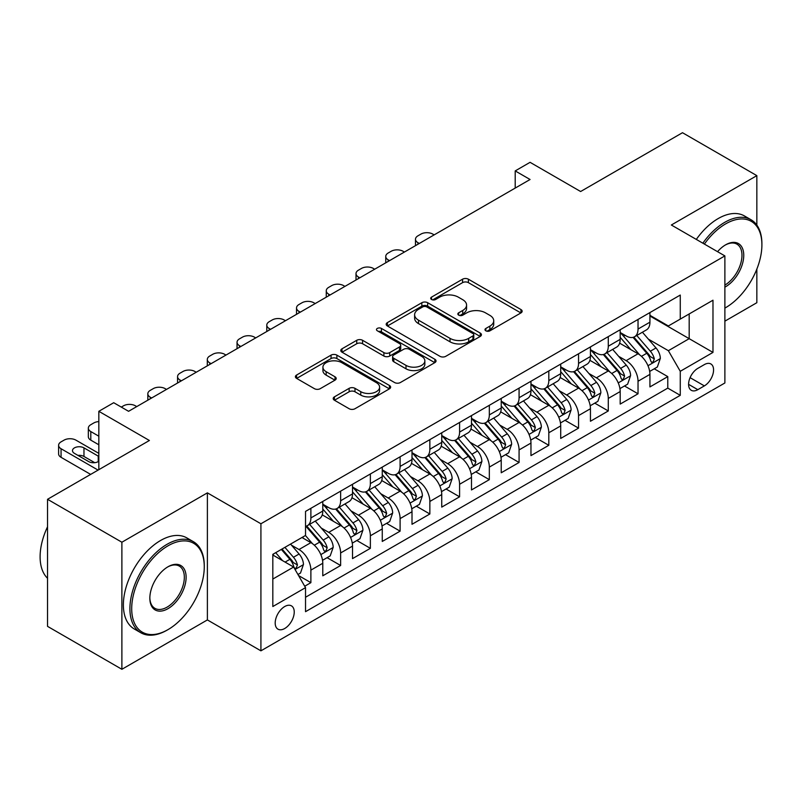 <?xml version="1.0" encoding="UTF-8"?>
<svg xmlns="http://www.w3.org/2000/svg" width="802" height="802" viewBox="0 0 802 802"><rect width="100%" height="100%" fill="white"/><g stroke="black" fill="none" stroke-linecap="round" stroke-linejoin="round"><path stroke-width="1.2" d="M485.842 330.825A2.887 1.664 0 0 0 489.932 330.825L520.949 312.91A4.13 2.386 0 0 0 522.152 311.226A4.13 2.386 0 0 0 520.949 309.542L468.398 279.206A4.13 2.386 0 0 0 462.564 279.206L431.546 297.111A2.887 1.664 0 0 0 430.704 298.294A2.887 1.664 0 0 0 431.546 299.477A2.887 1.664 0 0 0 435.636 299.477L439.646 297.151A13.213 7.629 0 0 1 458.333 297.151L462.714 299.687A13.213 7.629 0 0 1 466.574 305.081A13.213 7.629 0 0 1 462.714 310.474L458.694 312.79A2.887 1.664 0 0 0 457.852 313.963A2.887 1.664 0 0 0 458.694 315.146A2.887 1.664 0 0 0 462.784 315.146L466.794 312.83A13.213 7.629 0 0 1 485.481 312.83L489.862 315.356A13.213 7.629 0 0 1 493.731 320.75A13.213 7.629 0 0 1 489.862 326.143L485.842 328.459A2.887 1.664 0 0 0 484.999 329.642A2.887 1.664 0 0 0 485.842 330.825L485.842 328.459M284.71 628.507A13.464 7.769 120 0 0 293.512 616.648A13.464 7.769 120 0 0 291.447 605.861A13.464 7.769 120 0 0 284.71 606.533A13.464 7.769 120 0 0 275.918 618.392A13.464 7.769 120 0 0 277.983 629.179A13.464 7.769 120 0 0 284.71 628.507M334.414 396.85A4.13 2.386 0 0 0 333.201 398.534A4.13 2.386 0 0 0 334.414 400.218L349.151 408.729A4.13 2.386 0 0 0 354.985 408.729L389.441 388.84A4.13 2.386 0 0 0 390.644 387.155A4.13 2.386 0 0 0 389.441 385.471L336.89 355.136A4.13 2.386 0 0 0 331.056 355.136L296.61 375.025A4.13 2.386 0 0 0 295.397 376.709A4.13 2.386 0 0 0 296.61 378.394L314.414 388.669A4.13 2.386 0 0 0 320.249 388.669L334.995 380.158A4.13 2.386 0 0 0 336.198 378.474A4.13 2.386 0 0 0 334.995 376.79L326.163 371.697A11.048 6.376 0 0 1 322.925 367.186A11.048 6.376 0 0 1 329.742 361.291A11.048 6.376 0 0 1 341.782 362.674L376.369 382.644A11.048 6.376 0 0 1 379.607 387.155A11.048 6.376 0 0 1 372.79 393.05A11.048 6.376 0 0 1 360.76 391.667L354.985 388.338A4.13 2.386 0 0 0 349.151 388.338L334.414 396.85L334.414 400.218M756.847 225.111L756.847 175.638L682.492 132.711L580.628 191.518L530.072 162.325L515.205 170.916L530.072 179.498L128.581 411.306L113.704 402.714L98.836 411.306L98.836 469.681M121.884 542.222L121.884 669.289L207.387 619.926L207.387 492.859L121.884 542.222L47.539 499.295L149.393 440.488L98.836 411.306M207.387 492.859L260.921 523.766L724.878 255.908L724.878 382.975L260.921 650.833L260.921 523.766M756.847 175.638L671.344 225.001L724.878 255.908M439.937 356.309A4.13 2.386 0 0 0 445.782 356.309L480.228 336.429A4.13 2.386 0 0 0 481.431 334.745A4.13 2.386 0 0 0 480.228 333.051L427.677 302.715A4.13 2.386 0 0 0 421.842 302.715L387.396 322.604A4.13 2.386 0 0 0 386.183 324.289A4.13 2.386 0 0 0 387.396 325.973L439.937 356.309M378.474 331.447A2.887 1.664 0 0 1 381.411 331.858L381.411 328.419L434.834 359.266A4.13 2.386 0 0 1 436.037 360.95A4.13 2.386 0 0 1 434.834 362.634L400.388 382.524A4.13 2.386 0 0 1 394.544 382.524L342.003 352.188L342.003 348.81A4.13 2.386 0 0 0 340.79 350.494A4.13 2.386 0 0 0 342.003 352.188M342.003 348.81L356.74 340.299A4.13 2.386 0 0 1 362.584 340.299L383.887 352.609A4.13 2.386 0 0 0 389.732 352.609L399.506 346.955A4.13 2.386 0 0 0 400.719 345.271A4.13 2.386 0 0 0 399.506 343.587L377.321 330.775A2.887 1.664 0 0 1 376.479 329.602A2.887 1.664 0 0 1 378.263 328.058A2.887 1.664 0 0 1 381.411 328.419M121.884 669.289L47.539 626.362L47.539 499.295M724.878 321.161L756.847 302.705L756.847 269.091M304.72 586.232L310.885 582.663L298.544 575.535M291.527 545.21L298.986 549.52A16.822 9.714 60 0 1 310.885 570.132L322.785 563.265L322.785 575.796L340.629 565.49L327.096 557.681M321.261 528.047L328.73 532.358A16.822 9.714 60 0 1 340.629 552.959L352.519 546.092L352.519 558.623L370.364 548.327L356.84 540.508M351.005 510.874L358.474 515.185A16.822 9.714 60 0 1 370.364 535.786L382.263 528.919L382.263 541.45L400.108 531.155L386.574 523.345M380.75 493.701L388.208 498.012A16.822 9.714 60 0 1 400.108 518.613L412.007 511.746L412.007 524.287L429.852 513.982L416.318 506.172M410.484 476.528L417.952 480.839A16.822 9.714 60 0 1 429.852 501.45L441.742 494.583L441.742 507.115L459.586 496.809L446.052 488.999M440.228 459.366L447.696 463.676A16.822 9.714 60 0 1 459.586 484.278L471.486 477.411L471.486 489.942L489.33 479.646L475.797 471.827M469.962 442.193L477.431 446.503A16.822 9.714 60 0 1 489.33 467.105L501.23 460.238L501.23 472.769L519.074 462.473L505.541 454.654M499.706 425.02L507.175 429.331A16.822 9.714 60 0 1 519.074 449.932L530.964 443.065L530.964 455.606L548.809 445.3L535.275 437.491M529.45 407.847L536.909 412.158A16.822 9.714 60 0 1 548.809 432.769L560.708 425.902L560.708 438.433L578.553 428.128L565.019 420.318M559.184 390.684L566.653 394.995A16.822 9.714 60 0 1 578.553 415.596L590.442 408.729L590.442 421.261L608.287 410.955L594.763 403.145M588.929 373.511L596.397 377.822A16.822 9.714 60 0 1 608.287 398.424L620.187 391.556L620.187 404.088L638.031 393.792L638.031 381.251A16.822 9.714 -120 0 0 626.131 360.649L618.673 356.339M624.497 385.973L638.031 393.792M322.785 563.265A16.822 9.714 -120 0 0 310.885 542.653L301.963 537.5M352.519 546.092A16.822 9.714 -120 0 0 340.629 525.49L322.234 514.864M382.263 528.919A16.822 9.714 -120 0 0 370.364 508.318L351.978 497.701M412.007 511.746A16.822 9.714 -120 0 0 400.108 491.145L381.712 480.528M441.742 494.583A16.822 9.714 -120 0 0 429.852 473.972L411.456 463.355M471.486 477.411A16.822 9.714 -120 0 0 459.586 456.809L441.2 446.183M501.23 460.238A16.822 9.714 -120 0 0 489.33 439.636L470.934 429.02M530.964 443.065A16.822 9.714 -120 0 0 519.074 422.464L500.679 411.847M560.708 425.902A16.822 9.714 -120 0 0 548.809 405.291L530.413 394.674M590.442 408.729A16.822 9.714 -120 0 0 578.553 388.118L560.157 377.501M620.187 391.556A16.822 9.714 -120 0 0 608.287 370.955L589.901 360.329M704.356 364.599L697.81 368.379A13.043 7.529 120 0 0 689.289 379.867A13.043 7.529 120 0 0 691.294 390.313A13.043 7.529 120 0 0 697.81 389.672L704.356 385.892A13.043 7.529 120 0 0 712.868 374.404A13.043 7.529 120 0 0 710.873 363.958A13.043 7.529 120 0 0 704.356 364.599M272.82 579.054L293.632 567.034L305.532 587.645L305.532 611.685L680.266 395.336L680.266 371.296L668.367 350.695L648.407 339.166M305.532 587.645L272.82 606.533L272.82 554.332L305.532 535.445L305.532 511.405L680.266 295.056L680.266 319.096L712.978 300.209L712.978 352.409L680.266 371.296M322.785 504.197L328.73 507.626A16.822 9.714 60 0 0 337.141 508.458L349.04 501.591A16.822 9.714 -120 0 0 352.519 493.892L352.519 484.278M352.519 487.025L358.474 490.453A16.822 9.714 60 0 0 366.885 491.295L378.775 484.418A16.822 9.714 -120 0 0 382.263 476.719L382.263 467.105M382.263 469.852L388.208 473.29A16.822 9.714 60 0 0 396.619 474.122L408.519 467.255A16.822 9.714 -120 0 0 412.007 459.546L412.007 449.932M412.007 452.679L417.952 456.117A16.822 9.714 60 0 0 426.363 456.95L438.263 450.082A16.822 9.714 -120 0 0 441.742 442.383L441.742 432.769M441.742 435.516L447.696 438.945A16.822 9.714 60 0 0 456.107 439.777L467.997 432.91A16.822 9.714 -120 0 0 471.486 425.21L471.486 415.596M471.486 418.343L477.431 421.772A16.822 9.714 60 0 0 485.842 422.614L497.741 415.737A16.822 9.714 -120 0 0 501.23 408.038L501.23 398.424M501.23 401.17L507.175 404.609A16.822 9.714 60 0 0 515.586 405.441L527.485 398.574A16.822 9.714 -120 0 0 530.964 390.865L530.964 381.251M530.964 383.998L536.909 387.436A16.822 9.714 60 0 0 545.33 388.268L557.22 381.401A16.822 9.714 -120 0 0 560.708 373.702L560.708 364.078M560.708 366.835L566.653 370.263A16.822 9.714 60 0 0 575.064 371.095L586.964 364.228A16.822 9.714 -120 0 0 590.442 356.529L590.442 346.915M590.442 349.662L596.397 353.091A16.822 9.714 60 0 0 604.808 353.923L616.698 347.055A16.822 9.714 -120 0 0 620.187 339.356L620.187 329.742M305.532 597.259L667.775 388.118L667.775 376.619L649.931 386.925L649.931 374.384A16.822 9.714 -120 0 0 638.031 353.782L619.635 343.166M620.187 332.489L626.131 335.928A16.822 9.714 -120 0 0 634.542 336.76A16.822 9.714 -120 0 0 638.031 329.051L638.031 319.437M634.542 336.76L646.442 329.893A16.822 9.714 -120 0 0 649.931 322.183L649.931 312.569M310.885 508.318L310.885 517.932A16.822 9.714 60 0 1 307.407 525.631A16.822 9.714 60 0 1 305.532 526.312M307.407 525.631L319.296 518.764A16.822 9.714 -120 0 0 322.785 511.064L322.785 501.45M340.629 491.145L340.629 500.759A16.822 9.714 60 0 1 337.141 508.458M370.364 473.972L370.364 483.586A16.822 9.714 60 0 1 366.885 491.295M400.108 456.799L400.108 466.423A16.822 9.714 60 0 1 396.619 474.122M429.852 439.636L429.852 449.25A16.822 9.714 60 0 1 426.363 456.95M459.586 422.464L459.586 432.077A16.822 9.714 60 0 1 456.107 439.777M489.33 405.291L489.33 414.905A16.822 9.714 60 0 1 485.842 422.614M519.074 388.118L519.074 397.742A16.822 9.714 60 0 1 515.586 405.441M548.809 370.955L548.809 380.569A16.822 9.714 60 0 1 545.33 388.268M578.553 353.782L578.553 363.396A16.822 9.714 60 0 1 575.064 371.095M608.287 336.609L608.287 346.223A16.822 9.714 60 0 1 604.808 353.923M608.287 398.424L608.287 410.955M578.553 415.596L578.553 428.128M548.809 432.769L548.809 445.3M519.074 449.932L519.074 462.473M489.33 467.105L489.33 479.646M459.586 484.278L459.586 496.809M429.852 501.45L429.852 513.982M400.108 518.613L400.108 531.155M370.364 535.786L370.364 548.327M340.629 552.959L340.629 565.49M310.885 570.132L310.885 582.663M293.632 567.034L272.82 555.024M668.367 350.695L689.189 338.675L689.189 313.943L712.978 300.209M649.931 316.008L712.978 352.409M649.931 315.316L668.367 325.963L680.266 319.096M207.387 619.926L260.921 650.833M515.205 170.916L515.205 188.089M654.242 368.81L667.775 376.619M667.775 388.118L680.266 395.336M486.994 331.226L489.862 329.582A13.213 7.629 0 0 0 493.731 324.188L493.731 320.75M466.574 305.081L466.574 308.509A13.213 7.629 0 0 1 462.714 313.903L459.847 315.557M520.889 312.95L468.398 282.645A4.13 2.386 0 0 0 462.564 282.645L432.699 299.878M480.167 336.459L427.677 306.153A4.13 2.386 0 0 0 421.842 306.153L387.446 326.003M472.929 335.918A2.887 1.664 0 0 0 473.771 334.745A2.887 1.664 0 0 0 472.929 333.562L426.804 306.935A2.887 1.664 0 0 0 422.714 306.935L418.484 309.372A13.213 7.629 0 0 0 414.614 314.765A13.213 7.629 0 0 0 418.484 320.158L450.012 338.364A13.213 7.629 0 0 0 468.689 338.364L472.929 335.918L472.929 339.356A2.887 1.664 0 0 0 473.771 338.173L473.771 334.745M414.614 314.765L414.614 318.204A13.213 7.629 0 0 0 418.484 323.597L418.484 320.158M472.929 339.356L468.689 341.802A13.213 7.629 0 0 1 450.012 341.802L418.484 323.597M342.053 352.218L356.74 343.737L356.74 340.299M400.719 345.271L400.719 348.71A4.13 2.386 0 0 1 399.506 350.394L389.732 356.038A4.13 2.386 0 0 1 383.887 356.038L362.584 343.737A4.13 2.386 0 0 0 356.74 343.737M381.411 331.858L434.774 362.664M406.002 365.371A11.048 6.376 0 0 0 418.042 366.755A11.048 6.376 0 0 0 424.859 360.86A11.048 6.376 0 0 0 421.621 356.359L409.431 349.321A4.13 2.386 0 0 0 403.596 349.321L393.812 354.965A4.13 2.386 0 0 0 392.609 356.649A4.13 2.386 0 0 0 393.812 358.334L406.002 365.371L406.002 368.81A11.048 6.376 0 0 0 418.042 370.193A11.048 6.376 0 0 0 424.859 364.298L424.859 360.86M392.609 356.649L392.609 360.088A4.13 2.386 0 0 0 393.812 361.772L393.812 358.334M406.002 368.81L393.812 361.772M379.607 387.155L379.607 390.594A11.048 6.376 0 0 1 372.79 396.479A11.048 6.376 0 0 1 360.76 395.095L354.985 391.767A4.13 2.386 0 0 0 349.151 391.767L334.464 400.248M322.925 367.186L322.925 370.614A11.048 6.376 0 0 0 326.163 375.125L326.163 371.697M334.935 380.198L326.163 375.125M389.381 388.87L336.89 358.564A4.13 2.386 0 0 0 331.056 358.564L296.66 378.424M649.68 371.436L657.359 367.005L660.337 358.414A11.148 6.436 -120 0 0 655.996 347.948L642.402 332.218M419.286 243.457L417.952 242.685A8.411 4.852 -0 0 1 415.486 239.257A8.411 4.852 -0 0 1 417.952 235.818L420.93 234.104A8.411 4.852 -0 0 1 432.819 234.104L434.163 234.876M639.685 354.865L623.565 336.208A32.18 18.576 -120 0 0 620.187 332.67M630.843 349.632L621.831 339.196A26.707 15.418 -120 0 0 620.187 337.401M633.029 337.361L646.773 353.271A11.148 6.436 60 0 1 650.753 360.95L651.565 362.273L653.069 362.063L654.322 358.895A11.148 6.436 -120 0 0 650.342 351.216L636.758 335.477M633.841 337.101L648.607 354.203A5.674 3.278 60 0 1 650.041 356.419L654.322 358.895M724.878 308.108L725.62 307.677L724.878 308.108A51.308 29.624 120 0 0 725.62 307.677L725.62 307.677A51.308 29.624 120 0 0 761.9 244.831A51.308 29.624 120 0 0 725.62 223.888A51.308 29.624 120 0 0 704.377 244.079M702.843 243.196A52.571 30.356 -60 0 1 724.727 222.344A52.571 30.356 -60 0 1 751.013 219.738A52.571 30.356 -60 0 1 761.9 243.808L761.9 244.831M717.549 251.678A25.654 14.817 -60 0 1 725.62 244.831A25.654 14.817 -60 0 1 743.755 255.307A25.654 14.817 -60 0 1 725.62 286.735A25.654 14.817 -60 0 1 724.878 287.146M696.306 239.417A52.571 30.356 -60 0 1 718.181 218.565A52.571 30.356 -60 0 1 744.467 215.959L751.013 219.738M724.878 285.101A24.391 14.085 120 0 0 740.687 263.597A24.391 14.085 120 0 0 736.918 244.139A24.391 14.085 120 0 0 725.168 245.101M167.087 630.141A52.571 30.356 -60 0 0 167.097 630.141L167.989 629.63A51.308 29.624 120 0 0 167.989 629.63A51.308 29.624 120 0 0 204.269 566.783A51.308 29.624 120 0 0 167.979 545.831A51.308 29.624 120 0 0 131.698 608.678A51.308 29.624 120 0 0 167.979 629.63L167.087 630.141A52.571 30.356 -60 0 1 140.801 632.748A52.571 30.356 -60 0 1 132.741 590.613A52.571 30.356 -60 0 1 167.087 544.287A52.571 30.356 -60 0 1 193.382 541.681A52.571 30.356 -60 0 1 204.269 565.751L204.269 566.783M167.979 608.678A25.654 14.817 -60 0 1 149.844 598.202A25.654 14.817 -60 0 1 167.979 566.783L167.979 566.783A25.654 14.817 -60 0 1 186.124 577.26A25.654 14.817 -60 0 1 167.979 608.678M149.844 597.68A24.391 14.085 120 0 0 154.896 608.337A24.391 14.085 120 0 0 167.087 607.134A24.391 14.085 120 0 0 183.026 585.63A24.391 14.085 120 0 0 179.287 566.092A24.391 14.085 120 0 0 167.528 567.044M140.801 632.748L134.265 628.968A52.571 30.356 -60 0 1 126.205 586.833A52.571 30.356 -60 0 1 160.55 540.508A52.571 30.356 -60 0 1 186.836 537.901L193.382 541.681M47.539 578.282A52.571 30.356 -60 0 1 47.539 526.774M619.936 388.609L627.625 384.178L630.593 375.587A11.148 6.436 -120 0 0 626.252 365.121L612.668 349.391M389.551 260.63L388.208 259.858A8.411 4.852 -0 0 1 385.752 256.429A8.411 4.852 -0 0 1 388.208 252.991L391.186 251.277A8.411 4.852 -0 0 1 403.085 251.277L404.419 252.049M609.941 372.038L593.831 353.381A32.18 18.576 -120 0 0 590.442 349.842M601.109 366.805L592.097 356.369A26.707 15.418 -120 0 0 590.442 354.574M603.294 354.534L617.039 370.444A11.148 6.436 60 0 1 621.009 378.123L621.821 379.446L623.324 379.236L624.578 376.058A11.148 6.436 -120 0 0 620.608 368.389L607.014 352.649M604.096 354.273L618.863 371.366A5.674 3.278 60 0 1 620.297 373.592L624.578 376.058M590.192 405.782L597.881 401.341L600.858 392.759A11.148 6.436 -120 0 0 596.518 382.293L582.924 366.564M359.807 277.803L358.474 277.031A8.411 4.852 -0 0 1 356.008 273.592A8.411 4.852 -0 0 1 358.474 270.164L361.441 268.439A8.411 4.852 -0 0 1 373.341 268.439L374.674 269.221M580.207 389.211L564.087 370.554A32.18 18.576 -120 0 0 560.708 367.015M571.365 383.978L562.352 373.542A26.707 15.418 -120 0 0 560.708 371.747M573.55 371.707L587.295 387.617A11.148 6.436 60 0 1 591.264 395.296L592.077 396.619L593.58 396.399L594.833 393.231A11.148 6.436 -120 0 0 590.863 385.551L577.28 369.822M574.362 371.446L589.129 388.539A5.674 3.278 60 0 1 590.563 390.764L594.833 393.231M560.458 422.955L568.137 418.514L571.114 409.932A11.148 6.436 -120 0 0 566.773 399.466L553.19 383.727M330.063 294.976L328.73 294.204A8.411 4.852 -0 0 1 326.264 290.765A8.411 4.852 -0 0 1 328.73 287.337L331.707 285.612A8.411 4.852 -0 0 1 343.597 285.612L344.94 286.384M550.463 406.383L534.353 387.727A32.18 18.576 -120 0 0 530.964 384.188M541.621 401.14L532.608 390.704A26.707 15.418 -120 0 0 530.964 388.91M543.806 388.87L557.55 404.789A11.148 6.436 60 0 1 561.53 412.469L562.342 413.782L563.846 413.571L565.099 410.403A11.148 6.436 -120 0 0 561.119 402.724L547.535 386.995M544.618 388.609L559.385 405.712A5.674 3.278 60 0 1 560.819 407.937L565.099 410.403M530.713 440.118L538.403 435.687L541.37 427.095A11.148 6.436 -120 0 0 537.029 416.629L523.445 400.9M300.329 312.138L298.986 311.366A8.411 4.852 -0 0 1 296.529 307.938A8.411 4.852 -0 0 1 298.986 304.499L301.963 302.785A8.411 4.852 -0 0 1 313.863 302.785L315.196 303.557M520.719 423.546L504.608 404.89A32.18 18.576 -120 0 0 501.23 401.351M511.887 418.313L502.874 407.877A26.707 15.418 -120 0 0 501.23 406.083M514.072 406.043L527.816 421.952A11.148 6.436 60 0 1 531.786 429.631L532.598 430.955L534.102 430.744L535.355 427.576A11.148 6.436 -120 0 0 531.385 419.897L517.791 404.168M514.874 405.782L529.651 422.885A5.674 3.278 60 0 1 531.074 425.1L535.355 427.576M500.979 457.29L508.658 452.859L511.636 444.268A11.148 6.436 -120 0 0 507.295 433.802L493.701 418.073M270.585 329.311L269.251 328.539A8.411 4.852 -0 0 1 266.785 325.111A8.411 4.852 -0 0 1 269.251 321.672L272.229 319.958A8.411 4.852 -0 0 1 284.119 319.958L285.462 320.73M490.984 440.719L474.864 422.063A32.18 18.576 -120 0 0 471.486 418.524M482.142 435.486L473.13 425.05A26.707 15.418 -120 0 0 471.486 423.255M484.328 423.215L498.072 439.125A11.148 6.436 60 0 1 502.052 446.804L502.854 448.128L504.368 447.917L505.621 444.749A11.148 6.436 -120 0 0 501.641 437.07L488.057 421.331M485.14 422.955L499.907 440.057A5.674 3.278 60 0 1 501.34 442.273L505.621 444.749M471.235 474.463L478.924 470.022L481.892 461.441A11.148 6.436 -120 0 0 477.551 450.975L463.967 435.245M240.851 346.484L239.507 345.712A8.411 4.852 -0 0 1 237.041 342.274A8.411 4.852 -0 0 1 239.507 338.845L242.485 337.131A8.411 4.852 -0 0 1 254.384 337.131L255.718 337.903M461.24 457.892L445.13 439.235A32.18 18.576 -120 0 0 441.742 435.697M452.408 452.659L443.386 442.223A26.707 15.418 -120 0 0 441.742 440.428M454.594 440.388L468.328 456.298A11.148 6.436 60 0 1 472.308 463.977L473.12 465.3L474.624 465.08L475.877 461.912A11.148 6.436 -120 0 0 471.897 454.233L458.313 438.504M455.396 440.128L470.162 457.22A5.674 3.278 60 0 1 471.596 459.446L475.877 461.912M441.491 491.636L449.18 487.195L452.148 478.614A11.148 6.436 -120 0 0 447.817 468.147L434.223 452.408M211.106 363.657L209.773 362.885A8.411 4.852 -0 0 1 207.307 359.446A8.411 4.852 -0 0 1 209.773 356.018L212.741 354.294A8.411 4.852 -0 0 1 224.64 354.294L225.974 355.065M431.496 475.065L415.386 456.408A32.18 18.576 -120 0 0 412.007 452.869M422.664 469.822L413.652 459.386A26.707 15.418 -120 0 0 412.007 457.601M424.849 457.551L438.594 473.471A11.148 6.436 60 0 1 442.564 481.15L443.376 482.463L444.879 482.253L446.133 479.085A11.148 6.436 -120 0 0 442.163 471.406L428.569 455.676M425.661 457.29L440.428 474.393A5.674 3.278 60 0 1 441.852 476.619L446.133 479.085M411.757 508.799L419.436 504.368L422.413 495.776A11.148 6.436 -120 0 0 418.073 485.32L404.479 469.581M181.362 380.82L180.029 380.048A8.411 4.852 -0 0 1 177.563 376.619A8.411 4.852 -0 0 1 180.029 373.181L183.006 371.466A8.411 4.852 -0 0 1 194.896 371.466L196.239 372.238M401.762 492.238L385.642 473.571A32.18 18.576 -120 0 0 382.263 470.042M392.92 486.994L383.907 476.558A26.707 15.418 -120 0 0 382.263 474.764M395.105 474.724L408.85 490.634A11.148 6.436 60 0 1 412.829 498.313L413.642 499.636L415.145 499.425L416.398 496.258A11.148 6.436 -120 0 0 412.418 488.578L398.835 472.849M395.917 474.463L410.684 491.566A5.674 3.278 60 0 1 412.118 493.781L416.398 496.258M382.013 525.972L389.702 521.541L392.669 512.949A11.148 6.436 -120 0 0 388.328 502.483L374.745 486.754M151.628 397.993L150.285 397.221A8.411 4.852 -0 0 1 147.829 393.792A8.411 4.852 -0 0 1 150.285 390.353L153.262 388.639A8.411 4.852 -0 0 1 165.162 388.639L166.495 389.411M372.018 509.4L355.908 490.744A32.18 18.576 -120 0 0 352.519 487.205M363.186 504.167L354.173 493.731A26.707 15.418 -120 0 0 352.519 491.937M365.371 491.897L379.115 507.806A11.148 6.436 60 0 1 383.085 515.486L383.897 516.809L385.401 516.598L386.654 513.43A11.148 6.436 -120 0 0 382.684 505.751L369.09 490.012M366.173 491.636L380.94 508.739A5.674 3.278 60 0 1 382.374 510.954L386.654 513.43M352.268 543.144L359.958 538.703L362.935 530.122A11.148 6.436 -120 0 0 358.594 519.656L345 503.927M121.292 407.095L123.518 405.812A8.411 4.852 -0 0 1 135.418 405.812L136.751 406.584M342.284 526.573L326.163 507.917A32.18 18.576 -120 0 0 322.785 504.378M333.442 521.34L324.429 510.904A26.707 15.418 -120 0 0 322.785 509.11M335.627 509.07L349.371 524.979A11.148 6.436 60 0 1 353.341 532.658L354.153 533.982L355.657 533.771L356.91 530.593A11.148 6.436 -120 0 0 352.94 522.914L339.356 507.185M336.439 508.809L351.206 525.901A5.674 3.278 60 0 1 352.639 528.127L356.91 530.593M322.534 560.317L330.213 555.876L333.191 547.295A11.148 6.436 -120 0 0 328.85 536.829L315.266 521.089M312.539 543.746L305.422 535.505M98.836 436.198L90.806 431.566L90.806 440.148A8.411 4.852 180 0 1 88.34 436.719L88.34 428.128A8.411 4.852 -0 0 0 90.806 431.566M98.836 444.789L90.806 440.148M303.697 538.513L302.544 537.17M305.883 526.232L319.627 542.152A11.148 6.436 60 0 1 323.607 549.831L324.419 551.144L325.923 550.934L327.176 547.766A11.148 6.436 -120 0 0 323.196 540.087L309.612 524.358M306.695 525.982L321.462 543.074A5.674 3.278 60 0 1 322.895 545.3L327.176 547.766M98.836 421.581A8.411 4.852 -0 0 0 93.784 422.975L90.806 424.699A8.411 4.852 -0 0 0 88.34 428.128M297.953 574.513L300.479 573.049L303.447 564.458A11.148 6.436 -120 0 0 299.106 554.002L290.555 544.097M98.095 470.112L61.062 448.739A8.411 4.852 -0 0 1 58.606 445.3A8.411 4.852 -0 0 1 61.062 441.862L64.04 440.148A8.411 4.852 -0 0 1 75.939 440.148L98.836 453.371M282.565 560.648L275.688 552.678M90.656 474.403L61.062 457.32A8.411 4.852 180 0 1 58.606 453.882L58.606 445.3M273.963 555.676L272.82 554.352M94.746 462.684L83.969 456.458A6.727 3.89 -0 0 0 77.954 455.396M281.332 549.41L289.893 559.325A11.148 6.436 60 0 1 293.863 566.994L294.675 568.317L296.179 568.107L297.432 564.939A11.148 6.436 -120 0 0 293.462 557.26L284.9 547.355M282.023 549.019L291.727 560.247A5.674 3.278 60 0 1 293.151 562.463L297.432 564.939M98.836 456.508A6.727 3.89 -0 0 0 98.245 456.117L83.969 447.877A6.727 3.89 -0 0 0 76.631 447.035A6.727 3.89 -0 0 0 72.481 450.624A6.727 3.89 -0 0 0 74.446 453.371L88.721 461.611A6.727 3.89 -0 0 0 98.836 461.22M298.986 549.52L310.885 542.653M328.73 532.358L340.629 525.49M358.474 515.185L370.364 508.318M388.208 498.012L400.108 491.145M417.952 480.839L429.852 473.972M447.696 463.676L459.586 456.809M477.431 446.503L489.33 439.636M507.175 429.331L519.074 422.464M536.909 412.158L548.809 405.291M566.653 394.995L578.553 388.118M596.397 377.822L608.287 370.955M626.131 360.649L638.031 353.782M638.031 329.051L649.931 322.183M310.885 517.932L322.785 511.064M340.629 500.759L352.519 493.892M370.364 483.586L382.263 476.719M400.108 466.423L412.007 459.546M429.852 449.25L441.742 442.383M459.586 432.077L471.486 425.21M489.33 414.905L501.23 408.038M519.074 397.742L530.964 390.865M548.809 380.569L560.708 373.702M578.553 363.396L590.442 356.529M608.287 346.223L620.187 339.356M638.031 381.251L649.931 374.384M690.091 377.662L704.356 385.892M688.587 384.348L697.81 389.672M489.862 329.582L489.862 326.143M458.694 315.146L458.694 312.79M462.714 313.903L462.714 310.474M431.546 299.477L431.546 297.111M462.564 282.645L462.564 279.206M468.398 282.645L468.398 279.206M520.949 312.91L520.949 309.542M387.396 325.973L387.396 322.604M421.842 306.153L421.842 302.715M427.677 306.153L427.677 302.715M480.228 336.429L480.228 333.051M450.012 341.802L450.012 338.364M468.689 341.802L468.689 338.364M362.584 343.737L362.584 340.299M383.887 356.038L383.887 352.609M389.732 356.038L389.732 352.609M399.506 350.394L399.506 346.955M434.834 362.634L434.834 359.266M349.151 391.767L349.151 388.338M354.985 391.767L354.985 388.338M360.76 395.095L360.76 391.667M334.995 380.158L334.995 376.79M296.61 378.394L296.61 375.025M331.056 358.564L331.056 355.136M336.89 358.564L336.89 355.136M389.441 388.84L389.441 385.471M417.952 242.685L417.952 244.229M647.976 365.722L660.267 358.634M623.565 336.208L625.099 335.326M650.342 351.216L655.996 347.948M641.46 356.339L646.773 353.271M388.208 259.858L388.208 261.402M618.242 382.895L630.522 375.807M593.831 353.381L595.365 352.499M620.608 368.389L626.252 365.121M611.715 373.511L617.039 370.444M358.474 277.031L358.474 278.575M588.498 400.068L600.778 392.97M564.087 370.554L565.621 369.672M590.863 385.551L596.518 382.293M581.981 390.684L587.295 387.617M328.73 294.204L328.73 295.748M558.753 417.24L571.044 410.143M534.353 387.727L535.876 386.835M561.119 402.724L566.773 399.466M552.237 407.857L557.55 404.789M298.986 311.366L298.986 312.91M529.019 434.403L541.3 427.316M504.608 404.89L506.142 404.007M531.385 419.897L537.029 416.629M522.493 425.03L527.816 421.952M269.251 328.539L269.251 330.083M499.275 451.576L511.556 444.488M474.864 422.063L476.398 421.18M501.641 437.07L507.295 433.802M492.759 442.193L498.072 439.125M239.507 345.712L239.507 347.256M469.531 468.749L481.822 461.651M445.13 439.235L446.654 438.353M471.897 454.233L477.551 450.975M463.015 459.366L468.328 456.298M209.773 362.885L209.773 364.429M439.797 485.922L452.077 478.824M415.386 456.408L416.92 455.516M442.163 471.406L447.817 468.147M433.28 476.538L438.594 473.471M180.029 380.048L180.029 381.592M410.053 503.085L422.343 495.997M385.642 473.571L387.176 472.689M412.418 488.578L418.073 485.32M403.536 493.711L408.85 490.634M150.285 397.221L150.285 398.764M380.318 520.257L392.599 513.17M355.908 490.744L357.441 489.862M382.684 505.751L388.328 502.483M373.792 510.874L379.115 507.806M350.574 537.43L362.855 530.333M326.163 507.917L327.697 507.034M352.94 522.914L358.594 519.656M344.058 528.047L349.371 524.979M320.83 554.603L333.121 547.505M323.196 540.087L328.85 536.829M314.314 545.22L319.627 542.152M61.062 448.739L61.062 457.32M295.046 569.49L303.377 564.678M293.462 557.26L299.106 554.002M285.081 562.102L289.893 559.325M83.969 456.458L83.969 447.877M98.245 461.611L98.245 456.117M415.486 239.257L415.486 245.653M385.752 256.429L385.752 262.825M356.008 273.592L356.008 279.998M326.264 290.765L326.264 297.171M296.529 307.938L296.529 314.334M266.785 325.111L266.785 331.507M237.041 342.274L237.041 348.68M207.307 359.446L207.307 365.852M177.563 376.619L177.563 383.015M147.829 393.792L147.829 400.188"/></g></svg>
